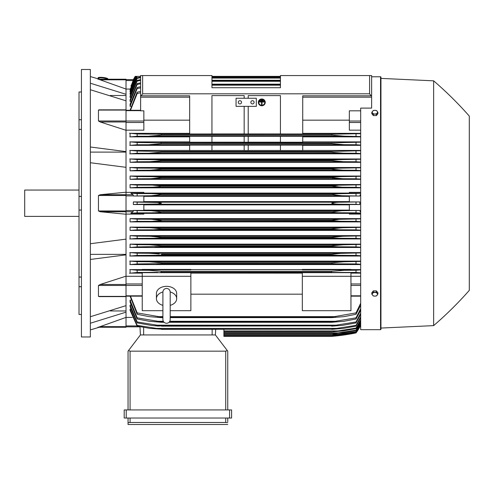 <?xml version="1.0" encoding="UTF-8"?>
<svg xmlns="http://www.w3.org/2000/svg" width="494" height="494" viewBox="0 0 494 494"><rect width="100%" height="100%" fill="white"/><g stroke="black" fill="none" stroke-linecap="round" stroke-linejoin="round"><path stroke-width="0.74" d="M162.903 292.078L162.903 292.071C163.119 289.861 164.335 288.644 166.552 288.428C168.769 288.644 169.979 289.861 170.195 292.071L170.195 319.637C169.979 321.847 168.769 323.064 166.552 323.28C164.335 323.064 163.119 321.847 162.903 319.637L162.903 292.071M162.903 305.348A10.133 7.163 0 0 1 156.419 298.66A10.133 7.163 0 0 1 162.903 291.979M170.195 291.979A10.133 7.163 0 0 1 176.685 298.66A10.133 7.163 0 0 1 170.195 305.348M156.419 298.66L156.419 293.504A10.133 7.163 0 0 1 166.552 286.335A10.133 7.163 0 0 1 176.685 293.504L176.685 298.66M170.195 310.695L190.869 310.695L190.869 272.669L142.235 272.669L142.235 276.307L190.869 276.307M162.903 310.695L142.235 310.695L142.235 276.307L126.019 276.288M190.869 273.12L302.322 273.12M302.322 294.171L190.869 294.171M302.322 276.307L350.956 276.307L350.956 310.695L302.322 310.695L302.322 272.669L350.956 272.669L350.956 276.307L360.682 276.288M126.019 276.171L126.019 284.482L100.226 284.482L126.019 276.171L126.019 254.861L90.359 259.449M126.019 296.517L126.019 284.482M100.226 296.517L98.454 296.388L98.454 285.458L100.455 284.414M90.359 316.722L126.019 305.644L126.019 296.622L99.103 296.622M110.285 310.954L126.019 310.954M132.306 317.407L126.019 317.407L126.019 327.244L98.454 327.244L126.019 317.395L126.019 312.159L90.359 323.23M97.923 327.244C99.677 327.244 99.677 327.244 97.923 327.244C99.677 327.244 99.677 327.244 97.923 327.244M99.232 327.244A405.29 405.29 0 0 1 90.359 329.881M126.019 327.244L98.454 327.244M90.359 254.367L126.019 254.367M90.359 243.721L126.019 239.139L126.019 214.242L100.226 211.741L98.454 210.957L98.454 195.501L100.226 194.716L126.019 192.215L126.019 167.318L90.359 162.736M90.359 203.232L90.359 336.976L81.442 336.976L81.442 69.487L90.359 69.487L90.359 203.232M97.923 79.213C99.677 79.213 99.677 79.213 97.923 79.213C99.677 79.213 99.677 79.213 97.923 79.213M126.019 79.213L98.454 79.213L126.019 79.213L126.019 79.812L100.226 79.812L98.454 79.213L126.019 89.062L126.019 94.298L90.359 83.227M90.359 76.576A405.29 405.29 0 0 1 99.232 79.213M79.009 91.983L81.442 91.983L79.009 91.983L79.009 119.733L81.442 119.733M81.442 129.397L79.009 129.397L79.009 119.733M81.442 210.061L79.009 210.061L79.009 196.396L81.442 196.396M81.442 286.724L79.009 286.724L79.009 277.06L81.442 277.06M79.009 286.724L79.009 314.474L81.442 314.474M79.009 210.061L79.009 277.06M79.009 129.397L79.009 196.396M79.009 190.054L24.7 190.054L24.7 216.403L79.009 216.403M126.019 79.812L126.019 89.062M110.285 95.503L126.019 95.503M90.359 147.008L126.019 151.596L126.019 94.298M90.359 152.096L126.019 152.096M126.019 100.813L90.359 89.741M140.611 87.852L137.165 88.624L137.165 87.469L130.076 104.215L130.076 106.309L130.867 106.309M140.611 83.758L137.165 84.505L137.165 83.554L130.076 99.72L130.076 101.4L130.756 101.4M140.611 80.392L137.165 81.115L137.165 80.343L130.076 96.077L130.076 97.411L130.644 97.411M140.611 77.688L137.165 78.392L137.165 77.793L130.076 93.205L130.076 94.237L130.533 94.237M469.3 116.09L469.3 290.367L469.3 116.09A364.757 364.757 0 0 0 433.633 80.831L380.948 78.398L380.948 77.188A0.408 0.408 0 0 0 380.541 76.78L371.624 76.78L371.624 75.563L280.438 75.563L280.438 87.722L211.945 87.722L211.945 75.563L140.611 75.563L140.611 76.372L136.789 76.372L130.076 91.05L130.076 91.804L130.428 91.804M135.85 76.372L130.076 89.568L130.323 90.062M130.206 89.05L126.019 89.05M140.611 92.749L137.165 93.564L137.165 92.18L130.076 110.292M137.165 93.564L130.478 110.292M137.165 92.18L140.611 91.409M136.227 76.372L135.202 76.372L133.355 79.639L133.763 79.639M130.076 91.804L137.116 76.372L136.06 76.372L130.076 90.062M280.438 76.372L211.945 76.372L280.438 76.372M137.165 78.392L130.076 94.237M137.165 77.793L140.611 77.107M137.165 81.115L130.076 97.411M137.165 80.343L140.611 79.645M211.945 77.076L280.438 77.076M280.438 77.286L211.945 77.286M211.945 78.089L280.438 78.089M137.165 84.505L130.076 101.4M137.165 83.554L140.611 82.831M211.945 80.275L280.438 80.275M280.438 80.578L211.945 80.578M211.945 81.288L280.438 81.288M137.165 88.624L130.076 106.309M137.165 87.475L140.611 86.734M211.945 84.165L280.438 84.165M280.438 84.579L211.945 84.579M211.945 85.178L280.438 85.178M135.337 76.372L133.46 79.639L126.019 79.639L133.46 79.639L131.071 86.086M137.116 76.372L135.442 76.372L130.879 86.086M133.349 79.639A40.527 40.527 0 0 1 135.202 76.372M126.019 80.541L133.053 80.534M126.019 130.169L143.853 130.169L143.853 110.81L140.611 110.81L140.611 95.83L189.653 95.83L189.653 133.985L211.945 133.985L211.945 95.601L244.166 95.601L244.166 98.257L244.166 95.601M140.611 75.563L140.611 95.83M141.093 95.83L142.636 93.804L369.598 93.804L371.142 95.83L371.624 95.83L371.624 75.563M248.216 95.601L248.216 98.257L248.216 95.601L280.438 95.601L280.438 133.985L302.729 133.985L302.729 95.83L371.142 95.83M98.806 79.077L98.893 78.268A4.051 0.698 6.1 0 1 98.893 78.268A4.051 0.698 6.1 0 1 102.956 78.003A4.051 0.698 6.1 0 1 106.951 79.12A4.051 0.698 6.1 0 1 106.951 79.133A4.051 0.698 6.1 0 1 106.951 79.145L106.945 79.213M98.127 77.805A4.866 0.84 6.1 0 1 98.127 77.786A4.866 0.84 6.1 0 1 103.005 77.465A4.866 0.84 6.1 0 1 107.797 78.805A4.866 0.84 6.1 0 1 107.797 78.818L107.76 79.213A4.866 0.84 -173.9 0 0 107.76 79.201A4.866 0.84 -173.9 0 0 102.962 77.861A4.866 0.84 -173.9 0 0 98.084 78.182A4.866 0.84 -173.9 0 0 98.084 78.2A4.866 0.84 -173.9 0 0 98.843 78.731M302.729 97.182L371.624 97.182L371.624 108.106L360.682 108.106L360.682 329.677L380.541 329.677A0.408 0.408 0 0 0 380.948 329.276L380.948 328.059L433.633 325.626A364.757 364.757 0 0 0 469.3 290.367M380.948 77.188L380.948 329.276M380.948 78.398L380.948 328.059M433.633 80.831L433.633 325.626M223.899 329.381L223.899 336.365L331.702 336.365L341.366 335.352L356.02 332.919A40.527 40.527 0 0 0 359.836 326.824L356.02 332.709L341.854 335.08L331.702 336.087L340.841 335.08L356.02 332.567L360.682 324.651M339.674 335.352L341.366 335.352M339.137 335.63L337.958 335.766M337.136 335.852L334.352 336.136M332.999 336.26L331.702 336.365A202.645 202.645 0 0 0 356.02 332.919L359.836 326.824L359.422 326.824M223.899 336.093L331.702 336.093M223.899 336.087L331.702 336.087M334.734 335.08L340.841 335.08M126.019 326.824L139.981 326.824L126.019 326.824M139.975 326.688L140.407 334.944L215.39 334.944L227.259 350.518L225.721 351.16L130.076 351.16L128.539 350.518L140.407 334.944L139.975 326.688M227.746 351.16L227.746 409.927L227.746 351.16L227.259 350.518M126.223 409.927L124.198 409.927L124.198 418.029L231.6 418.029L231.6 409.927L126.223 409.927L126.223 418.029M128.051 424.513L128.051 418.029L128.051 424.513L227.746 424.513L128.051 424.513M227.746 421.678L227.746 418.029L227.746 421.678M128.088 422.629L130.465 422.494M225.332 422.494L227.709 422.629M130.076 418.029L130.076 422.487L225.721 422.487L225.721 418.029M124.198 409.927L124.198 418.029M128.051 351.16L128.051 409.927L128.051 351.16L128.539 350.518M215.39 334.944L215.68 329.381L215.39 334.944M126.019 312.159L126.019 305.644M126.019 254.861L126.019 239.139M126.019 192.215L126.019 194.716L100.226 194.716M126.019 214.242L126.019 194.716L133.047 194.716L133.46 196.019L143.853 196.019L143.853 201.916L133.355 201.916L133.349 203.232L133.355 204.541L143.853 204.541L143.853 210.438L133.46 210.438L133.047 211.741L130.879 213.272L143.853 213.272L143.853 214.087L126.019 214.087M133.355 201.916L137.165 202.132L137.165 204.331L133.355 204.541M137.165 202.132L157.666 202.466L161.482 203.232L157.567 203.997L137.165 204.331M143.853 204.856L349.332 204.856M349.332 210.117L143.853 210.117M151.819 204.244L341.366 204.244C336.803 204.263 333.58 203.923 331.702 203.232C333.753 202.509 336.976 202.169 341.366 202.213L359.836 201.916L349.332 201.916L349.332 196.019L359.731 196.019L341.854 195.729L331.702 194.587C333.629 193.975 336.673 193.679 340.841 193.704L360.682 193.339M133.46 210.438L137.165 210.642L137.165 212.84L340.841 212.753C336.649 212.772 333.604 212.482 331.702 211.87L341.854 210.728L359.731 210.438L349.332 210.438L349.332 204.541L359.836 204.541L356.02 204.331L356.02 202.132M356.02 204.331L341.366 204.244M359.836 204.541L359.836 201.916M151.819 202.213L341.366 202.213M143.853 196.34L349.332 196.34M349.332 201.601L143.853 201.601M137.165 212.84L130.879 213.272M137.165 210.642L151.337 210.728L161.482 211.87C159.55 212.482 156.487 212.778 152.306 212.753M331.702 211.87L161.482 211.87M161.482 211.741L331.702 211.741M151.337 210.728L341.854 210.728M360.682 213.118L356.02 212.84L356.02 210.642M356.02 212.84L340.841 212.753M152.306 193.704C156.549 193.685 159.605 193.981 161.482 194.587L151.337 195.729L341.854 195.729M151.337 195.729L133.46 196.019M161.482 194.716L331.702 194.716L161.482 194.716M161.482 194.587L331.702 194.587M356.02 195.815L356.02 193.617M152.35 193.704L340.841 193.704L137.165 193.617L137.165 195.815M126.019 192.37L143.853 192.37L143.853 193.185L130.879 193.185L133.047 194.716M130.879 193.185L137.165 193.617M126.019 167.318L126.019 151.596M100.455 122.043L98.454 120.999L98.454 110.069L98.93 109.835M126.019 130.286L100.226 121.981L126.019 121.981M189.653 120.166L143.853 120.166M236.058 98.257L256.324 98.257L256.324 106.364L236.058 106.364L236.058 98.257M250.853 102.314A1.624 1.624 0 0 1 252.471 100.69A1.624 1.624 0 0 1 254.095 102.314A1.624 1.624 0 0 1 252.471 103.931A1.624 1.624 0 0 1 250.853 102.314M238.287 102.314A1.624 1.624 0 0 1 239.905 100.69A1.624 1.624 0 0 1 241.529 102.314A1.624 1.624 0 0 1 239.905 103.931A1.624 1.624 0 0 1 238.287 102.314M244.166 133.954L211.945 133.954L211.945 95.601M244.166 106.364L244.166 133.985L248.216 133.985L248.216 106.364M280.438 95.601L280.438 133.954L248.216 133.954M371.624 97.182L371.624 95.83M377.91 294.103L377.91 292.751L376.391 290.886L373.347 290.886L371.828 292.751L371.828 294.103L372.587 295.202A2.637 1.865 0 0 1 372.235 294.27A2.637 1.865 0 0 1 372.587 293.337A2.637 1.865 0 0 1 374.866 292.405A2.637 1.865 0 0 1 377.15 293.337A2.637 1.865 0 0 1 377.502 294.27A2.637 1.865 0 0 1 377.15 295.202A2.637 1.865 0 0 1 374.866 296.134L376.391 295.968L377.91 294.103L376.391 292.238L373.347 292.238L371.828 294.103M373.347 295.968L374.866 296.134A2.637 1.865 0 0 1 372.587 295.202L373.347 295.968M376.391 290.886L376.391 292.238M373.347 290.886L373.347 292.238M373.347 115.571L373.347 114.219L374.866 114.052A2.637 1.865 180 0 1 372.587 113.12A2.637 1.865 180 0 1 372.235 112.187A2.637 1.865 180 0 1 372.587 111.255L371.828 112.354L371.828 113.706L373.347 115.571L376.391 115.571L377.91 113.706L377.91 112.354L377.15 111.255A2.637 1.865 180 0 1 377.502 112.187A2.637 1.865 180 0 1 377.15 113.12A2.637 1.865 180 0 1 374.866 114.052L376.391 114.219L377.91 112.354M376.391 115.571L376.391 114.219M374.866 110.329A2.637 1.865 180 0 1 377.15 111.255L376.391 110.495L374.866 110.329L373.347 110.495L372.587 111.255A2.637 1.865 180 0 1 374.866 110.329M371.828 112.354L373.347 114.219M156.654 263.821L336.531 263.821L331.702 263.623L331.702 262.808L161.482 262.808L161.482 263.623L137.165 263.938L137.165 261.715L149.237 261.795L161.087 262.74M161.482 263.623L333.141 263.734M155.771 255.305L337.421 255.305L331.702 255.015L331.702 254.293L161.482 254.293L161.482 255.015L155.758 255.305L137.165 255.423L137.165 253.2L149.491 253.28L159.148 253.935M155.981 253.601L155.629 253.57M153.825 253.441L153.294 253.41M152.695 253.373L151.849 253.336M151.553 253.323L150.763 253.299M161.174 246.457L137.165 246.901L137.165 244.691L149.781 244.771L161.482 245.784L161.482 246.401L331.702 246.401L331.702 245.784L343.41 244.771L360.682 244.4M334.494 245.333L331.721 245.784M360.682 235.638L130.076 235.638L137.165 236.181L150.114 236.262L161.482 237.274L161.482 237.775L331.702 237.775L161.482 237.775L154.214 238.287L137.165 238.386L129.761 238.997M331.912 228.691L342.706 227.746L360.682 227.388M331.709 229.148L332.345 229.309M152.899 221.263L161.482 220.509L152.899 221.263M332.437 220.738L333.802 220.942M360.682 218.626L130.076 218.626L137.165 219.157L137.165 221.355L340.267 221.263L331.702 220.509L161.482 220.25L331.702 220.25L339.545 219.299L360.682 218.879M160.624 272.262L356.02 272.46L356.02 270.224L360.682 269.903M343.058 270.317L342.293 270.342M341.589 270.372L340.897 270.409M340.181 270.453L339.39 270.508M359.836 326.824L360.682 326.824L359.725 326.824L360.682 324.731M130.644 309.046L130.076 309.046L130.076 310.38L137.165 326.114L137.165 325.348L161.482 329.171L149.781 328.368L137.165 326.114M130.756 305.057L130.076 305.057L130.076 306.737L137.165 322.909L137.165 321.958L161.482 325.879L158.154 326.065L151.726 325.478L137.165 322.909M130.867 300.148L130.076 300.148L130.076 302.242L137.165 318.988L137.165 317.833L161.482 321.878L161.482 322.292L149.237 321.279L137.165 318.988M130.076 296.165L137.165 314.277L137.165 312.893L161.482 317.099L161.482 317.636L149.027 316.623L137.165 314.277M130.076 300.148L137.165 317.833M161.482 321.878L163.675 321.878M169.423 321.878L331.702 321.878L356.02 317.833L360.682 308.664M161.482 322.292L164.051 322.292M169.047 322.292L331.702 322.292L331.702 321.878M156.654 321.279L163.298 321.279L156.654 321.279M169.806 321.279L336.531 321.279L169.806 321.279M360.682 310.263L356.02 318.988L343.954 321.279L331.702 322.292M356.02 318.988L356.02 317.833M130.076 305.057L137.165 321.958M161.482 325.879L331.702 325.879L356.02 321.952L360.682 313.159M161.482 326.182L331.702 325.879M360.682 314.468L356.02 322.909L342.521 325.336L331.702 326.182M356.02 322.909L356.02 321.958M155.771 325.169L337.421 325.169M130.076 309.046L137.165 325.348M161.482 329.171L331.702 329.171L356.02 325.348L360.682 316.839M161.482 329.381L331.702 329.171M360.682 317.883L356.02 326.114L343.41 328.368L331.702 329.381M356.02 326.114L356.02 325.348M154.962 328.368L338.229 328.368M223.899 331.937L331.702 331.937L356.02 328.065L360.682 319.785M223.899 331.807L331.702 331.807M360.682 320.594L356.02 328.664L343.077 330.924L331.702 331.937M356.02 328.664L356.02 328.065M223.899 330.924L338.964 330.924M223.899 333.895L331.702 333.895L356.02 330.153L360.682 322.039M223.899 333.821L331.702 333.821M360.682 322.631L356.02 330.597L342.706 332.882L331.702 333.895M356.02 330.597L356.02 330.153M223.899 332.882L339.644 332.882M223.899 335.272L331.702 335.272L356.02 331.647L360.682 323.656M223.899 335.241L331.702 335.241M360.682 324.045L356.02 331.937L342.299 334.259L331.702 335.272M223.899 334.259L340.267 334.259M130.478 296.165L137.165 312.893M161.482 317.099L162.903 317.099M170.195 317.099L331.702 317.099L356.02 312.893L360.682 303.236M161.482 317.636L162.903 317.636M170.195 317.636L331.702 317.636L331.702 317.099M157.642 316.623L162.903 316.623L157.642 316.623M170.195 316.623L335.55 316.623L170.195 316.623M360.682 305.193L356.02 314.277L344.157 316.623L331.702 317.636M356.02 314.277L356.02 312.893M350.956 273.12L360.682 273.12M360.682 272.799L356.02 272.46M157.642 272.33L137.165 272.46L137.165 270.224L149.027 270.304L161.482 271.317L331.702 271.317L344.157 270.304L356.02 270.224M137.449 272.447L129.484 273.256M142.235 269.607L130.076 269.607L130.076 273.12L142.235 273.12M331.702 271.317L331.702 272.213L161.482 272.213L161.482 271.317M129.811 269.557L137.598 270.243M360.682 269.607L350.956 269.607M350.956 269.866L302.322 269.866L302.322 269.428L350.956 269.428L350.956 269.866M302.322 269.607L190.869 269.607M190.869 269.866L142.235 269.866L142.235 269.428L190.869 269.428L190.869 269.866M360.682 214.087L349.332 214.087L349.332 213.272L360.682 213.272M143.853 213.371L349.332 213.371M360.682 261.122L130.076 261.122L130.076 264.562L360.682 264.562M360.682 252.632L130.076 252.632L130.076 256.016L360.682 256.016M360.682 244.141L130.076 244.141L130.076 247.475L360.682 247.475M130.076 235.638L130.076 238.942L360.682 238.942M360.682 227.135L130.076 227.135L130.076 230.414L360.682 230.414M130.076 218.626L130.076 221.892L360.682 221.892M137.165 221.355L130.076 221.892M137.165 219.157L150.886 219.237L161.482 220.25M360.682 221.639L356.02 221.355L356.02 219.157M356.02 221.355L340.267 221.263M150.886 219.237L342.299 219.237M130.076 227.135L137.165 227.666L137.165 229.871L130.076 230.414M137.165 227.666L150.479 227.746L161.482 228.759L161.482 229.148L153.529 229.778L137.165 229.871M161.482 228.759L331.702 228.759L331.702 229.148L161.482 229.148M153.548 229.778L339.644 229.778L331.702 229.148M360.682 230.155L356.02 229.871L356.02 227.666M356.02 229.871L339.644 229.778M150.479 227.746L342.706 227.746M137.165 236.181L137.165 238.386M161.482 237.274L331.702 237.274L343.077 236.262L360.682 235.897M154.221 238.287L338.964 238.287L331.702 237.775L331.702 237.274M360.682 238.676L356.02 238.386L356.02 236.181M356.02 238.386L338.964 238.287M150.114 236.262L343.077 236.262M137.301 246.895L129.774 247.531M130.076 244.141L137.165 244.691M161.482 245.784L331.702 245.784M154.962 246.796L338.229 246.796L331.702 246.401M360.682 247.204L356.02 246.901L356.02 244.691M356.02 246.901L338.229 246.796M149.781 244.771L343.41 244.771M137.449 255.404L129.792 256.065M129.774 252.582L137.264 253.206M331.702 255.015L161.482 255.015M331.702 254.293L340.465 253.373L360.682 252.903M360.682 255.731L356.02 255.423L356.02 253.2M356.02 255.423L337.421 255.305M149.491 253.28L343.701 253.28M137.727 263.913L129.86 264.605M129.786 261.073L137.412 261.727M331.702 262.808L343.954 261.795L360.682 261.406M360.682 264.265L356.02 263.938L356.02 261.715M356.02 263.938L336.531 263.821M149.237 261.795L343.954 261.795M360.682 212.068L359.731 210.438M359.731 196.019L360.682 194.389M360.682 193.185L349.332 193.185L349.332 192.37L360.682 192.37M349.332 193.086L143.853 193.086M360.682 184.565L130.076 184.565L130.076 187.831L360.682 187.831M360.682 176.043L130.076 176.043L130.076 179.322L360.682 179.322M360.682 167.515L130.076 167.515L130.076 170.819L360.682 170.819M360.682 158.982L130.076 158.982L130.076 162.322L360.682 162.322M189.653 150.442L130.076 150.442L130.076 153.825L360.682 153.825M189.653 141.895L130.076 141.895L130.076 145.335L189.653 145.335M189.653 133.337L130.076 133.337L130.076 136.85L189.653 136.85M129.774 158.926L137.301 159.562M137.165 161.766L149.781 161.686L161.482 160.674L161.482 160.056L154.955 159.661L137.165 159.556L137.165 161.766L130.076 162.322M149.781 161.686L343.41 161.686L331.702 160.674L161.482 160.674L331.702 160.674L331.702 160.056L338.229 159.661L360.682 159.253M161.482 160.056L331.702 160.056L338.211 159.661M360.682 162.057L356.02 161.766L356.02 159.556M356.02 161.766L343.41 161.686M154.962 159.661L338.229 159.661L154.962 159.661M129.761 167.46L137.184 168.071L137.165 170.276L130.076 170.819M137.165 168.071L154.221 168.17L161.482 168.682L161.482 169.183L150.114 170.195L137.165 170.276M150.114 170.195L343.077 170.195L331.702 169.183L161.482 169.183L331.702 169.183L331.702 168.682L338.964 168.17L360.682 167.781M161.482 168.682L331.777 168.664M360.682 170.56L356.02 170.276L356.02 168.071M356.02 170.276L343.077 170.195M154.221 168.17L338.964 168.17L154.221 168.17M130.076 176.043L137.165 176.586L137.165 178.791L130.076 179.322M137.165 176.586L153.548 176.685L161.482 177.309L161.482 177.698L150.479 178.711L137.165 178.791M150.479 178.711L342.706 178.711L331.702 177.698L161.482 177.698L331.702 177.698L331.702 177.309L339.644 176.685L360.682 176.302M160.834 177.142L331.702 177.309M360.682 179.069L356.02 178.791L356.02 176.586M356.02 178.791L342.706 178.711M153.548 176.685L339.644 176.685L153.548 176.685M130.076 184.565L137.165 185.102L137.165 187.3L130.076 187.831M152.899 185.194L161.482 185.948L159.537 186.664L152.516 187.201L137.165 187.3M137.165 185.102L340.267 185.194L360.682 184.818M150.886 187.22L342.299 187.22L331.702 186.207L161.482 186.207L331.702 186.207L338.699 185.213M161.482 185.948L331.702 185.948L333.802 185.516M360.682 187.578L356.02 187.3L356.02 185.102M356.02 187.3L342.299 187.22M129.792 150.392L137.449 151.053M137.264 153.251L129.774 153.875M149.491 153.177L161.482 152.164L161.482 151.442L137.165 151.034L137.165 153.257L343.701 153.177L333.524 152.461L331.702 152.164L331.702 151.442L360.682 150.726M161.482 152.164L331.702 152.164L161.482 152.164M161.482 151.442L331.709 151.442M360.682 153.554L356.02 153.257L356.02 151.034M356.02 153.257L343.701 153.177M189.653 150.503L189.653 145.106L211.945 145.106L211.945 150.503L189.653 150.503M211.945 145.143L244.166 145.143M244.166 150.466L211.945 150.466M244.166 145.106L244.166 150.503L248.216 150.503L248.216 145.106L244.166 145.106M248.216 145.143L280.438 145.143M280.438 150.466L248.216 150.466M280.438 145.106L280.438 150.503L302.729 150.503L302.729 145.106L280.438 145.106M129.86 141.852L137.727 142.544M137.412 144.736L129.786 145.384M149.237 144.668L161.482 143.649L161.482 142.834L137.165 142.519L137.165 144.748L343.954 144.668L331.702 143.649L331.702 142.834L360.682 142.192M161.482 143.649L331.702 143.649L161.482 143.649M160.044 142.723L331.702 142.834M360.682 145.051L356.02 144.748L356.02 142.519M356.02 144.748L343.954 144.668M189.653 142.235L189.653 136.325L211.945 136.325L211.945 142.235L189.653 142.235M211.945 136.356L244.166 136.356M244.166 142.198L211.945 142.198M244.166 136.325L244.166 142.235L248.216 142.235L248.216 136.325L244.166 136.325M248.216 136.356L280.438 136.356M280.438 142.198L248.216 142.198M280.438 136.325L280.438 142.235L302.729 142.235L302.729 136.325L280.438 136.325M129.484 133.201L137.449 134.01M137.598 136.214L129.811 136.906M158.29 135.547L161.482 135.14L161.482 134.245L137.165 133.998L137.165 136.239L344.096 136.153L149.071 136.153M360.682 136.554L344.157 136.153L331.702 135.14L161.482 135.14L149.027 136.153M161.482 135.14L331.702 135.14L331.702 134.245L360.682 133.658M161.482 134.245L332.567 134.195M356.02 136.239L356.02 133.998M157.642 134.127L335.55 134.127L157.642 134.127M360.682 150.442L302.729 150.442M302.729 145.335L360.682 145.335M360.682 141.895L302.729 141.895M302.729 136.85L360.682 136.85M360.682 133.337L302.729 133.337M360.682 130.169L349.332 130.169L349.332 110.81L360.682 110.81M349.332 120.166L302.729 120.166M331.709 143.655L332.024 143.705M152.924 185.194L340.267 185.194M338.211 185.225L336.142 185.318M154.702 176.691L153.591 176.685M151.936 178.692L152.547 178.674M153.239 178.649L154.109 178.606M338.396 176.691L337.877 176.704M332.66 177.093L332.345 177.148M332.141 177.834L332.721 177.957M331.709 169.183L333.178 169.491M333.845 169.59L335.278 169.757M337.637 169.973L338.754 170.053M339.693 170.103L340.44 170.14M341.101 170.164L341.7 170.183M149.805 161.686L151.677 161.655M150.139 136.14L150.905 136.116M151.609 136.085L152.3 136.048M153.017 136.004L153.807 135.955M159.821 134.164L158.722 134.133M262.604 99.912L262.604 100.301L260.98 100.301L260.98 99.912L262.604 99.807L260.98 99.912M259.362 101.634L264.222 101.634L264.222 102.023L261.993 102.023L261.993 104.567L261.592 104.567L261.592 102.023L259.362 102.023L259.362 101.529L264.222 101.634M258.751 102.363A3.038 2.933 180 0 0 261.795 105.247A3.038 2.933 180 0 0 264.833 102.363M264.833 102.419A3.038 2.933 0 0 1 261.795 105.352A3.038 2.933 0 0 1 258.751 102.419A3.038 2.933 0 0 1 261.795 99.479A3.038 2.933 0 0 1 264.833 102.419M258.35 102.314L258.35 102.419A3.446 3.328 180 0 0 261.795 105.747A3.446 3.328 180 0 0 265.241 102.419L265.241 102.314A3.446 3.328 0 0 0 261.795 98.985A3.446 3.328 0 0 0 258.35 102.314M265.241 102.419A3.446 3.328 180 0 0 261.795 99.09A3.446 3.328 180 0 0 258.35 102.419M263.413 100.776L263.413 101.165L260.171 101.165L260.171 100.776L263.413 100.671L260.171 100.776M126.019 283.964L142.235 283.964M126.019 285.433L142.235 285.433M126.019 295.807L142.235 295.807M126.019 285.458L98.454 285.458M126.019 296.388L98.454 296.388M126.019 326.645L100.226 326.645M126.019 110.65L140.611 110.65M126.019 121.024L143.853 121.024M126.019 122.493L143.853 122.493M140.611 97.182L189.653 97.182M142.636 75.563L142.636 93.804M369.598 75.563L369.598 93.804M380.541 76.78L380.541 329.677M126.019 325.923L137.029 325.923M229.574 409.927L229.574 418.029M130.076 351.16L130.076 409.927M225.721 351.16L225.721 409.927M212.148 334.944L212.148 329.381M143.649 334.944L143.649 327.38M126.019 195.501L98.454 195.501M126.019 210.957L98.454 210.957M133.047 211.741L100.226 211.741M126.019 195.89L133.46 195.89M126.019 210.568L133.46 210.568M126.019 120.999L98.454 120.999M126.019 110.069L98.454 110.069M360.682 325.923L360.138 325.923M360.682 295.807L350.956 295.807M360.682 285.433L350.956 285.433M360.682 283.964L350.956 283.964M360.682 211.741L360.138 211.741M360.682 210.568L359.725 210.568M360.682 195.89L359.725 195.89M360.682 194.716L360.138 194.716M360.682 122.493L349.332 122.493M360.682 121.024L349.332 121.024M162.903 315.598L162.903 319.637M170.195 315.598L170.195 319.637M126.019 296.165L142.235 296.165M126.019 110.292L140.611 110.292M98.084 78.182L98.127 77.786M126.019 109.835L99.103 109.835M360.682 296.165L350.956 296.165"/></g></svg>
